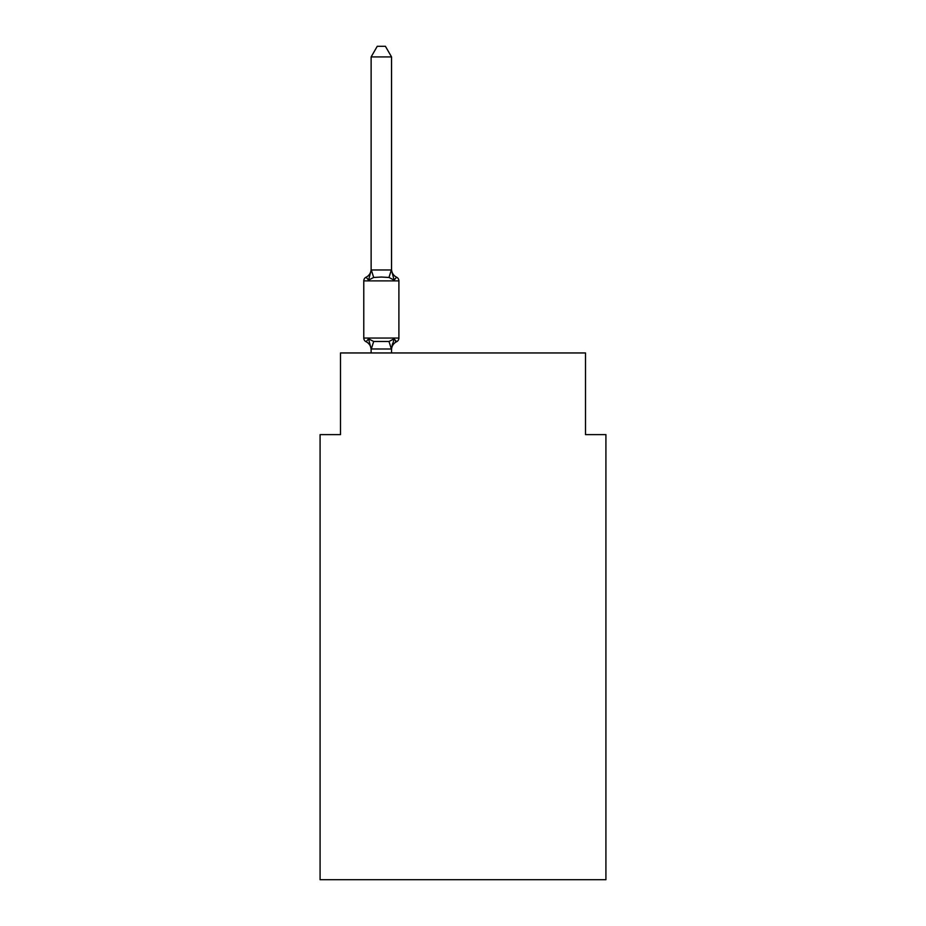 <?xml version="1.0" encoding="UTF-8"?>
<svg xmlns="http://www.w3.org/2000/svg" width="926" height="926" viewBox="0 0 926 926"><rect width="100%" height="100%" fill="white"/><g stroke="black" fill="none" stroke-linecap="round" stroke-linejoin="round"><path stroke-width="1.39" d="M605.917 879.7L605.917 434.618L585.498 434.618L585.498 352.956L340.502 352.956L340.502 434.618L320.083 434.618L320.083 879.7L605.917 879.7M371.129 349.796L371.129 349.796A8.982 8.982 0 0 0 366.071 341.729A4.086 4.086 0 0 1 363.779 338.048A4.086 4.086 0 0 0 366.071 341.729L368.571 338.847L366.071 341.729A4.086 4.086 0 0 1 363.779 338.048A4.086 4.086 0 0 0 366.071 341.729A4.086 4.086 0 0 1 363.779 338.048A4.086 4.086 0 0 0 366.071 341.729L368.571 338.847L366.071 341.729A4.086 4.086 0 0 1 363.779 338.048A4.086 4.086 0 0 0 366.071 341.729L368.571 338.847L366.071 341.729A4.086 4.086 0 0 1 363.779 338.048A4.086 4.086 0 0 0 366.071 341.729A4.086 4.086 0 0 1 363.779 338.048A4.086 4.086 0 0 0 366.071 341.729L368.571 338.847L366.071 341.729A4.086 4.086 0 0 1 363.779 338.048A4.086 4.086 0 0 0 366.071 341.729L368.571 338.847L366.071 341.729A4.086 4.086 0 0 1 363.779 338.048A4.086 4.086 0 0 0 366.071 341.729L368.571 338.847L366.071 341.729A4.086 4.086 0 0 1 363.779 338.048A4.086 4.086 0 0 0 366.071 341.729A4.086 4.086 0 0 1 363.779 338.048A4.086 4.086 0 0 0 366.071 341.729L368.571 338.847L366.071 341.729A4.086 4.086 0 0 1 363.779 338.048A4.086 4.086 0 0 0 366.071 341.729L368.571 338.847L366.071 341.729A4.086 4.086 0 0 1 363.779 338.048A4.086 4.086 0 0 0 366.071 341.729L368.571 338.847L366.071 341.729A4.086 4.086 0 0 1 363.779 338.048A4.086 4.086 0 0 0 366.071 341.729L368.571 338.847L366.071 341.729L368.571 338.847L366.071 341.729L368.571 338.847L373.676 341.474L388.989 341.474L394.094 338.847L396.594 341.729L395.356 341.104M391.548 56.914L371.129 56.914L377.252 46.3L385.413 46.3L391.548 56.914L391.548 270.346L394.094 280.092L396.594 277.21A4.086 4.086 0 0 1 398.898 280.891A4.086 4.086 0 0 0 396.594 277.21L394.094 280.092L396.594 277.21A4.086 4.086 0 0 1 398.898 280.891A4.086 4.086 0 0 0 396.594 277.21L394.094 280.092L396.594 277.21A4.086 4.086 0 0 1 398.898 280.891A4.086 4.086 0 0 0 396.594 277.21L394.094 280.092L396.594 277.21A4.086 4.086 0 0 1 398.898 280.891A4.086 4.086 0 0 0 396.594 277.21L394.094 280.092L396.594 277.21A4.086 4.086 0 0 1 398.898 280.891A4.086 4.086 0 0 0 396.594 277.21L394.094 280.092L388.989 277.464L381.338 277.048L373.676 277.464L368.571 280.092L366.071 277.21A8.982 8.982 0 0 0 371.129 269.13L371.129 270.346L371.129 269.13M391.548 270.346L391.548 269.13L391.548 270.346M394.094 338.847L396.594 341.729L394.094 338.847L396.594 341.729L394.094 338.847L396.594 341.729L394.094 338.847L396.594 341.729L394.094 338.847L396.594 341.729L394.094 338.847L396.594 341.729L394.094 338.847L396.594 341.729L394.094 338.847L391.374 349.009L371.129 348.963L368.571 338.847M371.129 56.914L371.129 270.346L368.571 280.092L366.071 277.21A4.086 4.086 0 0 0 363.779 280.891L363.779 338.048L398.898 338.048L398.898 280.891A4.086 4.086 0 0 0 396.594 277.21L394.094 280.092L396.594 277.21A4.086 4.086 0 0 1 398.898 280.891A4.086 4.086 0 0 0 396.594 277.21L394.094 280.092L396.594 277.21A8.982 8.982 0 0 1 391.548 269.13M371.129 269.975L391.548 269.975M391.548 352.956L391.548 348.963M371.129 352.956L371.129 348.963M391.548 349.796A8.982 8.982 0 0 1 396.594 341.729A4.086 4.086 0 0 0 398.898 338.048M391.548 348.593L392.497 343.789M398.898 280.891L363.779 280.891M373.676 341.474L371.291 349.009M388.989 341.474L391.374 349.009M371.291 269.917L373.676 277.464M391.374 269.917L388.989 277.464"/></g></svg>
